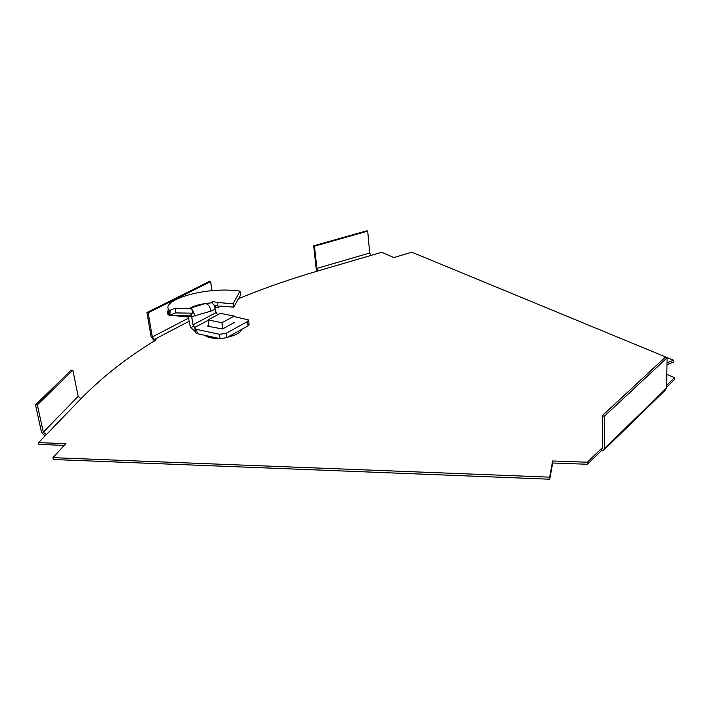 <?xml version="1.0" encoding="UTF-8"?>
<svg xmlns="http://www.w3.org/2000/svg" width="710" height="710" viewBox="0 0 710 710"><rect width="100%" height="100%" fill="white"/><g stroke="black" fill="none" stroke-linecap="round" stroke-linejoin="round"><path stroke-width="1.06" d="M666.654 387.163L674.465 379.557L674.5 377.684L666.681 385.273M238.578 298.617C264.076 288.171 290.594 278.932 318.142 270.883L381.634 252.298L393.899 257.552L411.871 252.219L673.586 360.236L673.55 362.064L666.983 364.594M215.272 307.599L217.828 307.563L221.334 305.992M148.159 312.773L210.666 281.63L209.441 281.4L146.917 312.506L148.159 312.773L152.313 336.957L154.327 339.46L156.147 339.877C127.623 357.086 102.559 376.708 80.958 398.727L38.571 442.649L38.97 444.46L64.255 445.374M604.405 449.519L665.155 390.296L666.637 387.971L667.08 357.813L665.039 357.45L602.222 415.749L602.515 447.841L601.911 448.809L601.113 448.862L587.347 462.219L552.628 460.976L549.673 477.147L52.922 457.657L65.87 443.626L38.571 442.649M674.5 377.684L666.841 374.401M653.102 368.525L652.596 368.304L653.875 367.815M667.009 362.766L673.586 360.236M241.933 329.254C240.628 332.608 235.827 335.271 227.519 337.241M218.689 338.333C212.015 338.475 207.462 337.49 205.03 335.377M587.347 462.219L587.374 464.26L601.13 450.885L603.145 450.752L604.645 448.329L604.379 416.211L602.222 415.749M587.374 464.26L552.691 463.009L549.735 479.214L53.321 459.512L52.922 457.657M313.669 245.802L314.45 246.157L367.709 231.123L366.892 230.786L313.669 245.802L316.11 268.034L317.157 271.176M370.948 255.422L369.688 253.017L316.891 268.416L318.142 270.883M316.891 268.416L314.45 246.157M367.709 231.123L369.688 253.017M667.08 357.813L604.379 416.211M216.026 307.208L214.837 306.436M154.345 340.977L151.079 336.673L146.917 312.506M210.666 281.63L211.997 290.647M602.515 447.504L601.113 448.862L601.13 450.885M549.673 477.147L549.735 479.214M552.628 460.976L552.691 463.009M46.274 434.662L43.31 432.177L78.171 396.375L80.958 398.727M44.925 436.064L41.482 432.115L35.5 404.833L37.346 404.886L43.31 432.177M35.5 404.833L71.115 370.221L72.873 370.247L37.346 404.886M78.171 396.375L72.873 370.247M220.402 313.341L208.065 319.882L221.928 322.739L234.229 316.11L220.402 313.341M221.928 322.739L222.816 328.801M208.065 319.882L209.068 326.493M241.027 329.751L240.974 330.993M205.829 336.016L205.572 335.493M170.56 310.146L168.909 309.977L168.093 314.53L168.989 315.133L189.676 315.897L192.685 313.181L191.771 308.735L175.201 308.175L169.61 310.439L168.474 309.311C162.262 299.558 206.77 286.077 240.033 291.162L240.885 294.526L233.723 307.111L233.066 303.773L240.033 291.162M207.808 325.881L208.882 325.304M234.619 322.367L222.505 328.97L207.852 326.236M214.101 305.087L217.81 306.01L233.723 307.111M217.81 306.01L217.908 302.522L233.066 303.773M189.313 308.655L189.987 308.202C193.209 306.205 198.383 304.634 205.51 303.489L212.033 302.762L211.615 302.265L212.476 301.528L217.908 302.522M212.033 302.762L214.331 305.46L216.124 312.586L192.978 324.798L194.726 327.452L208.137 320.334M217.695 314.779L216.124 312.586M248.598 320.521L249.095 324.204L248.109 325.819L226.73 337.676L226.108 333.327L247.524 321.532L248.518 319.926L234.3 316.633M226.108 333.327L219.452 334.295L196.617 329.404L195.241 328.703L194.726 327.452L195.392 331.73L191.025 327.86L193.457 326.059M226.73 337.676L220.091 338.643L219.452 334.295M195.241 328.703L195.907 332.99L197.282 333.691L220.091 338.643M195.907 332.99L195.135 328.455M194.966 327.7L195.392 331.73M191.025 327.86L189.597 324.079L188.461 316.873M192.978 324.798L191.709 316.695L210.826 311.149L215.591 308.983M189.375 316.216L191.709 316.695L191.123 314.512M189.676 315.897L187.751 316.953L169.273 315.187M192.685 313.181L175.601 312.915L175.201 308.175M170.134 310.35L169.912 315.071L175.601 312.915M168.093 314.53L167.56 313.722L168.27 308.859M210.826 311.149C210.364 307.048 208.589 304.492 205.51 303.489L189.987 308.202L191.363 308.726M191.824 309.019L195.348 315.977M154.327 339.46L189.153 321.257M666.637 387.971L604.645 448.329M188.647 318.071L152.313 336.957M212.352 303.019L212.476 301.528M248.109 325.819L247.524 321.532M197.282 333.691L196.617 329.404M168.989 315.133L169.512 310.421M601.911 448.809L602.417 448.321M205.776 335.537L205.847 336.025M168.474 309.311L167.56 313.722"/></g></svg>
